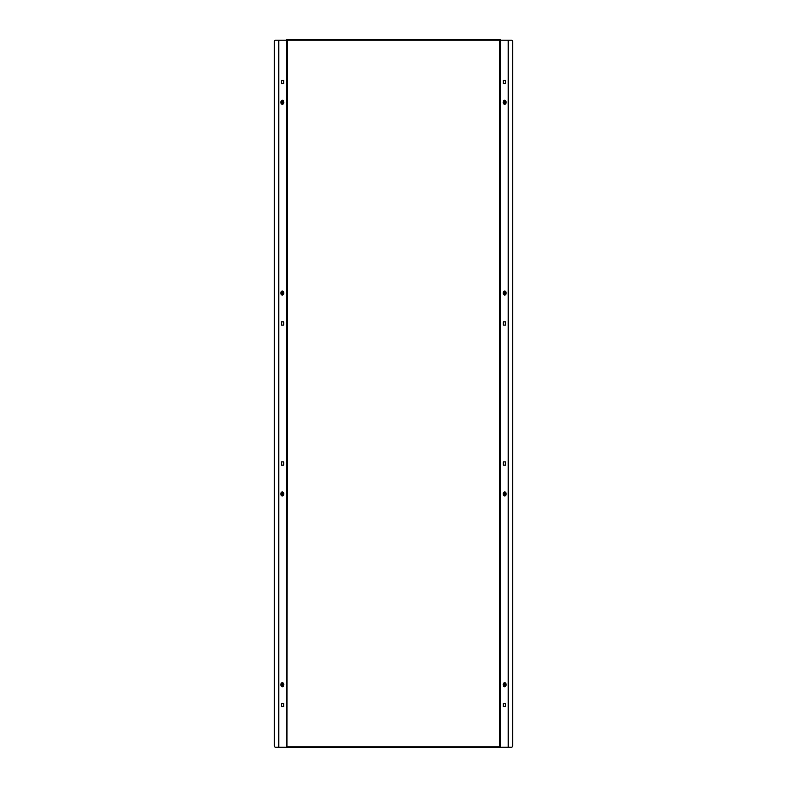 <?xml version="1.0" encoding="UTF-8"?>
<svg xmlns="http://www.w3.org/2000/svg" width="787" height="787" viewBox="0 0 787 787"><rect width="100%" height="100%" fill="white"/><g stroke="black" fill="none" stroke-linecap="round" stroke-linejoin="round"><path stroke-width="1.18" d="M282.592 686.362A1.623 1.151 -90 0 0 282.592 683.116M282.592 495.584A1.623 1.151 -90 0 0 282.592 492.337M282.592 291.416A1.623 1.151 90 0 1 282.592 294.663M504.408 686.362A1.623 1.151 -90 0 1 504.408 683.116M504.408 495.584A1.623 1.151 -90 0 1 504.408 492.337M281.726 461.89L281.726 465.137M281.726 703.411L281.726 706.657M281.726 83.589L281.726 80.343M281.726 325.11L281.726 321.863M281.441 461.89L281.441 465.137L283.733 465.137L283.733 461.89L281.441 461.89M281.441 703.411L281.441 706.657L283.733 706.657L283.733 703.411L281.441 703.411M278.48 40.186L278.48 747.217L275.568 747.217A1.22 1.22 0 0 1 274.358 745.997L274.358 41.406A1.22 1.22 0 0 1 275.568 40.186L286.547 40.186M286.429 40.186L286.429 747.217L278.775 747.217L278.775 40.186M283.733 83.589L281.441 83.589L281.441 80.343L283.733 80.343L283.733 83.589M283.733 325.11L281.441 325.11L281.441 321.863L283.733 321.863L283.733 325.11M286.429 747.217L287.353 746.833L286.547 747.217L286.547 39.783L500.02 39.35L500.453 747.217L286.98 747.65L287.353 746.833L499.647 746.833L500.02 747.65M508.52 40.186L511.432 40.186A1.22 1.22 0 0 1 512.642 41.406L512.642 745.997A1.22 1.22 0 0 1 511.432 747.217L508.52 747.217L508.52 40.186L500.453 40.186M505.274 325.11L505.274 321.863M505.274 83.589L505.274 80.343M505.274 703.411L505.274 706.657M505.274 461.89L505.274 465.137M503.267 321.863L503.267 325.11L505.559 325.11L505.559 321.863L503.267 321.863M503.267 80.343L503.267 83.589L505.559 83.589L505.559 80.343L503.267 80.343M287.353 39.35L500.453 39.783L500.453 747.217L508.52 747.217M505.559 706.657L503.267 706.657L503.267 703.411L505.559 703.411L505.559 706.657M505.559 465.137L503.267 465.137L503.267 461.89L505.559 461.89L505.559 465.137M500.453 747.217L499.647 746.833L499.647 40.167L287.353 40.167L286.98 39.35M286.547 39.783L287.353 40.167L286.98 747.65M504.703 682.703L504.644 682.703A2.027 1.436 90 0 0 504.644 682.703A2.027 1.436 90 0 0 503.916 682.988A2.027 1.436 90 0 0 503.208 684.739A2.027 1.436 90 0 0 504.644 686.766A2.027 1.436 90 0 0 504.674 686.766L504.703 686.766A2.027 1.436 90 0 0 505.431 686.48A2.027 1.436 90 0 0 506.08 684.198A2.027 1.436 90 0 0 504.703 682.703A2.027 1.436 90 0 0 503.975 682.988A2.027 1.436 90 0 0 503.316 685.27A2.027 1.436 90 0 0 504.703 686.766M505.067 683.814L504.319 683.824L504.329 685.654L505.077 685.644L505.067 683.814M504.329 685.644L504.497 683.824M504.87 684.729L505.441 684.729M504.506 685.644L505.077 685.644M504.703 291.013L504.644 291.013A2.027 1.436 90 0 0 504.644 291.013A2.027 1.436 90 0 0 504.319 291.062A2.027 1.436 90 0 0 503.208 293.039A2.027 1.436 90 0 0 504.644 295.066A2.027 1.436 90 0 0 504.674 295.066L504.703 295.066A2.027 1.436 90 0 0 505.018 295.017A2.027 1.436 90 0 0 506.13 292.813A2.027 1.436 90 0 0 504.703 291.013A2.027 1.436 90 0 0 504.378 291.062A2.027 1.436 90 0 0 503.277 293.266A2.027 1.436 90 0 0 504.703 295.066M505.244 292.321L504.536 292.007L503.985 292.725L504.861 294.063L505.244 292.321L504.388 292.203M504.437 293.876L504.674 292.321M504.841 293.354L505.411 293.354M504.703 491.934L504.644 491.934A2.027 1.436 90 0 0 504.644 491.934A2.027 1.436 90 0 0 504.083 492.091A2.027 1.436 90 0 0 503.208 493.961A2.027 1.436 90 0 0 504.644 495.987A2.027 1.436 90 0 0 504.674 495.987L504.703 495.987A2.027 1.436 90 0 0 505.264 495.83A2.027 1.436 90 0 0 506.11 493.557A2.027 1.436 90 0 0 504.703 491.934A2.027 1.436 90 0 0 504.133 492.091A2.027 1.436 90 0 0 503.296 494.364A2.027 1.436 90 0 0 504.703 495.987M505.146 493.115L503.955 493.833L504.988 494.934L505.146 493.115L504.359 493.085M504.467 494.836L504.575 493.115M504.861 494.088L505.441 494.088M504.703 100.234L504.644 100.234A2.027 1.436 90 0 0 503.208 102.261A2.027 1.436 90 0 0 504.644 104.297L504.703 104.297A2.027 1.436 90 0 0 506.13 102.261A2.027 1.436 90 0 0 504.703 100.234A2.027 1.436 90 0 0 503.267 102.261A2.027 1.436 90 0 0 504.703 104.297M505.343 101.739L504.703 101.208L504.054 101.739L504.703 103.323L505.343 101.739L504.408 101.444M504.408 103.087L504.772 101.739M504.772 102.792L505.343 102.792M282.297 495.987L282.356 495.987A2.027 1.436 -90 0 0 282.356 495.987A2.027 1.436 -90 0 0 283.792 493.961A2.027 1.436 -90 0 0 282.917 492.091A2.027 1.436 -90 0 0 282.356 491.934A2.027 1.436 -90 0 0 282.326 491.934L282.297 491.934A2.027 1.436 -90 0 0 280.89 493.557A2.027 1.436 -90 0 0 281.736 495.83A2.027 1.436 -90 0 0 282.297 495.987A2.027 1.436 -90 0 0 283.704 494.364A2.027 1.436 -90 0 0 282.867 492.091A2.027 1.436 -90 0 0 282.297 491.934M283.045 493.833L281.854 493.115L282.012 494.934L283.045 493.833M282.641 493.085L282.533 494.836M282.139 494.088L281.559 494.088M282.425 493.115L281.854 493.115M282.297 100.234L282.356 100.234A2.027 1.436 -90 0 1 283.792 102.261A2.027 1.436 -90 0 1 282.356 104.297L282.297 104.297A2.027 1.436 -90 0 0 283.733 102.261A2.027 1.436 -90 0 0 282.297 100.234A2.027 1.436 -90 0 0 280.87 102.261A2.027 1.436 -90 0 0 282.297 104.297M282.946 101.739L282.297 101.208L281.657 101.739L282.297 103.323L282.946 101.739M282.592 101.444L282.592 103.087M282.228 102.792L281.657 102.792M282.228 101.739L281.657 101.739M282.297 295.066L282.356 295.066A2.027 1.436 -90 0 0 282.356 295.066A2.027 1.436 -90 0 0 283.792 293.039A2.027 1.436 -90 0 0 282.681 291.062A2.027 1.436 -90 0 0 282.356 291.013A2.027 1.436 -90 0 0 282.326 291.013L282.297 291.013A2.027 1.436 -90 0 0 280.87 292.813A2.027 1.436 -90 0 0 281.982 295.017A2.027 1.436 -90 0 0 282.297 295.066A2.027 1.436 -90 0 0 283.723 293.266A2.027 1.436 -90 0 0 282.622 291.062A2.027 1.436 -90 0 0 282.297 291.013M283.015 292.725L282.464 292.007L281.756 292.321L282.139 294.063L283.015 292.725M282.612 292.203L282.563 293.876M282.159 293.354L281.589 293.354M282.326 292.321L281.756 292.321M282.297 686.766L282.356 686.766A2.027 1.436 -90 0 0 282.356 686.766A2.027 1.436 -90 0 0 283.792 684.739A2.027 1.436 -90 0 0 283.084 682.988A2.027 1.436 -90 0 0 282.356 682.703A2.027 1.436 -90 0 0 282.326 682.703L282.297 682.703A2.027 1.436 -90 0 0 280.92 684.198A2.027 1.436 -90 0 0 281.569 686.48A2.027 1.436 -90 0 0 282.297 686.766A2.027 1.436 -90 0 0 283.684 685.27A2.027 1.436 -90 0 0 283.025 682.988A2.027 1.436 -90 0 0 282.297 682.703M283.045 684.739L281.933 683.814L281.559 684.729L282.671 685.654L283.045 684.739M282.503 683.824L282.671 685.644M282.494 685.644L281.923 685.644M282.13 684.729L281.559 684.729M508.225 747.217L508.225 40.186M500.571 747.217L500.571 40.186"/></g></svg>

